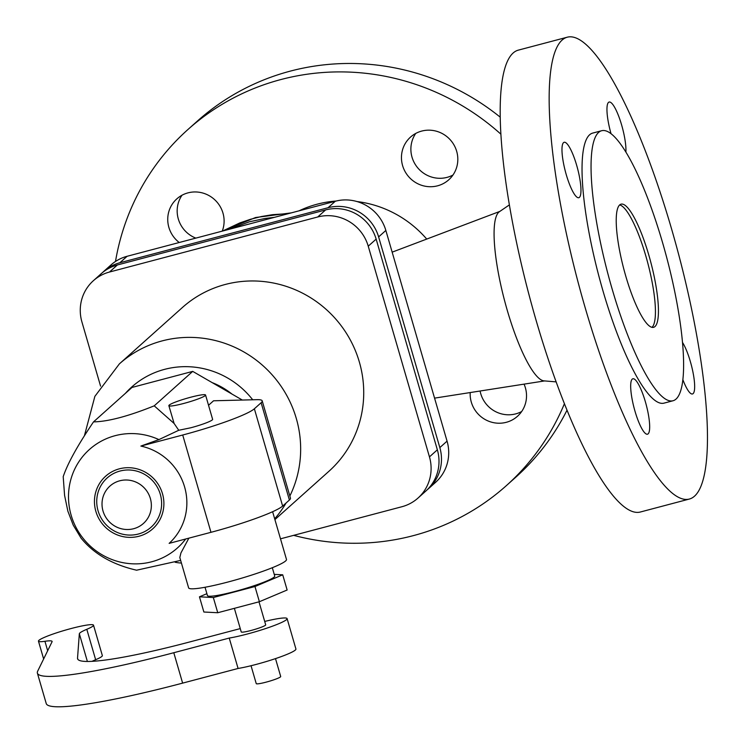<?xml version="1.0" encoding="UTF-8"?>
<svg xmlns="http://www.w3.org/2000/svg" width="744" height="744" viewBox="0 0 744 744"><rect width="100%" height="100%" fill="white"/><g stroke="black" fill="none" stroke-linecap="round" stroke-linejoin="round"><path stroke-width="1.12" d="M182.029 195.216A28.663 27.798 -131.8 0 0 178.309 218.95A28.663 27.798 -131.8 0 0 195.83 238.117M480.094 391.019A28.663 27.798 -131.8 0 0 480.726 393.66A28.663 27.798 -131.8 0 0 521.665 411.534M415.738 133.427A28.663 27.798 -131.8 0 0 412.018 157.17A28.663 27.798 -131.8 0 0 452.957 175.035M567.03 410.167A238.861 231.663 48.2 0 1 515.797 477.192L506.376 485.618A238.861 231.663 48.2 0 1 293.648 535.345M115.497 261.469A238.861 231.663 48.2 0 1 187.897 129.549L197.318 121.123A238.861 231.663 48.2 0 1 500.201 117.143M564.426 403.676A238.861 231.663 48.2 0 1 506.376 485.618M611.968 288.421A139.649 30.504 -104.8 0 1 601.636 130.73A139.649 30.504 -104.8 0 1 662.69 243.065A139.649 30.504 -104.8 0 1 673.022 400.756A139.649 30.504 -104.8 0 1 611.968 288.421M648.898 255.397A63.696 13.913 -104.8 0 1 653.604 327.323A63.696 13.913 -104.8 0 1 625.76 276.089A63.696 13.913 -104.8 0 1 621.054 204.163A63.696 13.913 -104.8 0 1 648.898 255.397M556.149 381.877L544.078 380.882A87.736 19.158 -104.8 0 1 507.222 310.174A87.736 19.158 -104.8 0 1 499.364 211.733L509.361 204.907M689.363 499.047L640.389 512.002A238.861 52.164 -104.8 0 1 535.968 319.864A238.861 52.164 -104.8 0 1 518.289 50.146L567.272 37.2A238.861 52.164 -104.8 0 1 671.683 229.329A238.861 52.164 -104.8 0 1 689.363 499.047A238.861 52.164 -104.8 0 1 584.942 306.919A238.861 52.164 -104.8 0 1 567.272 37.2M673.022 400.756L664.011 403.136A139.649 30.504 -104.8 0 1 602.956 290.811A139.649 30.504 -104.8 0 1 592.624 133.111L601.636 130.73M619.65 204.944A63.696 13.913 -104.8 0 1 645.894 256.196A63.696 13.913 -104.8 0 1 652.004 327.332M456.677 151.302A28.663 27.798 48.2 0 1 448.744 179.816A28.663 27.798 48.2 0 1 402.597 165.596A28.663 27.798 48.2 0 1 410.53 137.082A28.663 27.798 48.2 0 1 456.677 151.302M524.055 384.137A28.663 27.798 48.2 0 1 525.385 387.791A28.663 27.798 48.2 0 1 517.452 416.305A28.663 27.798 48.2 0 1 471.296 402.095A28.663 27.798 48.2 0 1 470.199 392.562M179.23 242.507A28.663 27.798 48.2 0 1 168.879 227.385A28.663 27.798 48.2 0 1 176.821 198.871A28.663 27.798 48.2 0 1 222.968 213.082A28.663 27.798 48.2 0 1 222.251 231.133M579.418 197.355A28.663 6.259 -104.8 0 1 578.795 197.709A28.663 6.259 -104.8 0 1 565.831 173.129A28.663 6.259 -104.8 0 1 563.524 142.634A28.663 6.259 -104.8 0 1 564.147 142.281A28.663 6.259 -104.8 0 1 577.111 166.861A28.663 6.259 -104.8 0 1 579.418 197.355M611.047 133.734A28.663 6.259 -104.8 0 1 608.499 102.402A28.663 6.259 -104.8 0 1 609.122 102.049A28.663 6.259 -104.8 0 1 620.171 120.342A28.663 6.259 -104.8 0 1 625.89 152.111M682.518 342.454A28.663 6.259 -104.8 0 1 692.804 371.396A28.663 6.259 -104.8 0 1 693.11 393.623A28.663 6.259 -104.8 0 1 692.487 393.967A28.663 6.259 -104.8 0 1 682.88 379.71M632.233 379.124A28.663 6.259 -104.8 0 1 632.856 378.78A28.663 6.259 -104.8 0 1 645.82 403.36A28.663 6.259 -104.8 0 1 648.126 433.854A28.663 6.259 -104.8 0 1 647.503 434.198A28.663 6.259 -104.8 0 1 634.539 409.618A28.663 6.259 -104.8 0 1 632.233 379.124M299.069 210.822A108.28 105.016 48.2 0 1 336.176 201.029M356.981 201.55A108.28 105.016 48.2 0 1 426.731 239.075M187.897 129.549A238.861 231.663 48.2 0 1 500.87 134.162M427.112 489.868A41.404 40.157 -131.8 0 0 428.367 488.789A41.404 40.157 -131.8 0 0 439.834 447.6L378.622 236.908A41.404 40.157 -131.8 0 0 328.076 207.715L119.858 262.753A41.404 40.157 -131.8 0 0 103.742 271.421A41.404 40.157 -131.8 0 0 102.532 272.555M103.742 271.421L110.968 264.957A41.404 40.157 48.2 0 1 127.094 256.289L335.302 201.243A41.404 40.157 48.2 0 1 385.848 230.445L447.06 441.136A41.404 40.157 48.2 0 1 435.603 482.326L428.367 488.789M93.372 280.702L101.268 273.634A41.404 40.157 48.2 0 1 117.385 264.966L325.602 209.929A41.404 40.157 48.2 0 1 376.148 239.122L437.351 449.813A41.404 40.157 48.2 0 1 425.894 491.003L417.998 498.071A41.404 40.157 -131.8 0 0 429.455 456.881L368.243 246.19A41.404 40.157 -131.8 0 0 317.697 216.988L109.489 272.034A41.404 40.157 -131.8 0 0 93.372 280.702A41.404 40.157 -131.8 0 0 81.905 321.882L100.57 386.117M280.497 538.823L401.881 506.738A41.404 40.157 -131.8 0 0 417.998 498.071M175.166 562.259A41.404 40.157 -131.8 0 0 181.415 563.05M274.917 519.591L328.932 471.278A109.87 106.569 -131.8 0 0 359.343 361.984A109.87 106.569 -131.8 0 0 182.429 307.486L119.365 363.9L94.879 396.347L84.398 435.817M231.979 394.069A73.247 71.043 -131.8 0 0 212.142 382.611M208.534 405.275L213.556 400.784L256.894 399.677A63.696 6.873 163.8 0 1 262.204 400.849A63.696 6.873 163.8 0 1 261.125 402.737L254.364 408.782A63.696 6.873 163.8 0 1 182.708 435.017L140.867 446.075L158.918 439.602L178.755 430.274L174.096 423.457L154.222 405.833C128.284 416.277 108.047 421.625 93.511 421.885L132.013 387.438L192.724 371.386L242.33 400.049M272.62 511.714L286.487 559.442A50.955 5.496 163.8 0 1 228.306 581.929A50.955 5.496 163.8 0 1 188.623 587.872L179.816 557.526L180.941 552.932L188.874 538.154M205.028 587.267L207.446 595.591A35.033 3.785 -16.2 0 0 234.732 591.508A35.033 3.785 -16.2 0 0 274.731 576.042L272.313 567.719M274.248 574.377L282.72 574.805L254.969 586.523L213.333 597.525L199.457 596.818L206.897 593.684M199.457 596.818L203.875 612.024L217.75 612.731L259.386 601.719L287.137 590.011L282.72 574.805M217.75 612.731L213.333 597.525M259.386 601.719L254.969 586.523M234.369 608.332L241.223 631.935A12.741 1.376 -16.2 0 0 251.147 630.447A12.741 1.376 -16.2 0 0 265.692 624.83L259.005 601.822M264.706 621.445A35.033 3.785 163.8 0 1 287.1 618.608A35.033 3.785 163.8 0 1 266.557 628.252A35.033 3.785 163.8 0 1 229.245 638.064L173.798 652.721A175.166 18.907 163.8 0 1 37.395 673.143A175.166 18.907 163.8 0 1 37.684 671.135L52.052 641.784A31.843 3.441 -16.2 0 0 52.108 641.421A31.843 3.441 -16.2 0 0 44.928 641.291A28.663 3.097 163.8 0 1 38.465 641.17A28.663 3.097 163.8 0 1 65.128 630.196A28.663 3.097 163.8 0 1 93.511 625.174A28.663 3.097 163.8 0 1 86.806 629.303A31.843 3.441 -16.2 0 0 79.338 633.758L77.525 658.17A143.313 15.466 -16.2 0 0 77.59 658.803A143.313 15.466 -16.2 0 0 189.19 642.091L239.661 628.754A35.033 3.785 163.8 0 1 240.238 628.55M92.033 661.342A31.843 3.441 163.8 0 1 95.641 659.714A28.663 3.097 -16.2 0 0 102.347 655.576L93.511 625.174M37.395 673.143L46.23 703.545A175.166 18.907 -16.2 0 0 182.624 683.122L238.08 668.465A35.033 3.785 -16.2 0 0 275.392 658.654A35.033 3.785 -16.2 0 0 295.926 649.01L287.1 618.608M275.503 658.617L280.702 676.519A12.741 1.376 163.8 0 1 266.157 682.136A12.741 1.376 163.8 0 1 256.243 683.624L251.035 665.722M229.245 638.064L238.08 668.465M93.511 421.885C77.711 445.238 67.602 463.503 63.203 476.671L64.579 495.365L67.871 511.184L73.237 525.162L81.05 538.107C93.865 553.899 112.381 564.594 136.598 570.202L180.643 560.409M154.222 405.833L192.724 371.386M174.096 423.457L168.86 405.675A19.112 2.065 163.8 0 1 190.678 397.24A19.112 2.065 163.8 0 1 205.558 395.018A19.112 2.065 163.8 0 1 183.74 403.453A19.112 2.065 163.8 0 1 168.86 405.675M178.755 430.274L190.799 427.772A19.112 2.065 -16.2 0 0 212.626 419.337L205.558 395.018M262.204 400.849L290.467 498.145A63.696 6.873 163.8 0 1 289.397 500.033L282.636 506.078A63.696 6.873 163.8 0 1 210.971 532.313L169.139 543.371A57.083 55.363 -131.8 0 0 184.586 486.901A57.083 55.363 -131.8 0 0 140.867 446.075M160.304 494.304A32.996 32.001 -131.8 0 0 120.026 471.036A32.996 32.001 -131.8 0 0 98.05 510.765A32.996 32.001 -131.8 0 0 138.328 534.034A32.996 32.001 -131.8 0 0 160.304 494.304M150.362 498.499A25.091 24.338 -131.8 0 0 119.728 480.801A25.091 24.338 -131.8 0 0 103.016 511.016A25.091 24.338 -131.8 0 0 133.65 528.714A25.091 24.338 -131.8 0 0 150.362 498.499M222.586 231.04L239.754 222.949L250.477 219.285L261.479 216.513L272.704 214.663L288.523 213.612M228.213 229.552L249.389 221.796L265.059 218.457L274.424 217.341M439.834 447.6L447.06 441.136M378.622 236.908L385.848 230.445M328.076 207.715L335.302 201.243M119.858 262.753L127.094 256.289M325.602 209.929L317.697 216.988M376.148 239.122L368.243 246.19M437.351 449.813L429.455 456.881M117.385 264.966L109.489 272.034M274.676 518.791A109.87 106.569 -131.8 0 0 286.096 502.981M289.844 496.016A109.87 106.569 -131.8 0 0 296.279 418.388A109.87 106.569 -131.8 0 0 162.136 340.901A109.87 106.569 -131.8 0 0 119.365 363.9M252.7 399.779A84.398 81.849 -131.8 0 0 164.582 369.359A84.398 81.849 -131.8 0 0 125.401 393.353M44.928 641.291L47.672 650.74M77.525 658.17L77.878 659.361M79.338 633.758L87.383 661.472M86.806 629.303L95.641 659.714M173.798 652.721L182.624 683.122M158.918 439.602A66.03 64.04 -131.8 0 0 90.294 448.734A66.03 64.04 -131.8 0 0 71.136 515.192A66.03 64.04 -131.8 0 0 122.128 562.511A66.03 64.04 -131.8 0 0 185.675 539M95.855 511.342A35.312 34.252 -131.8 0 0 138.97 536.247A35.312 34.252 -131.8 0 0 162.49 493.728A35.312 34.252 -131.8 0 0 119.384 468.822A35.312 34.252 -131.8 0 0 95.855 511.342M210.971 532.313L182.708 435.017M282.636 506.078L254.364 408.782M289.397 500.033L261.125 402.737M222.298 231.124L255.592 217.518L291.341 212.868M392.153 252.16L499.819 211.417M43.636 658.97L38.465 641.17M434.561 398.133L544.627 380.919"/></g></svg>
